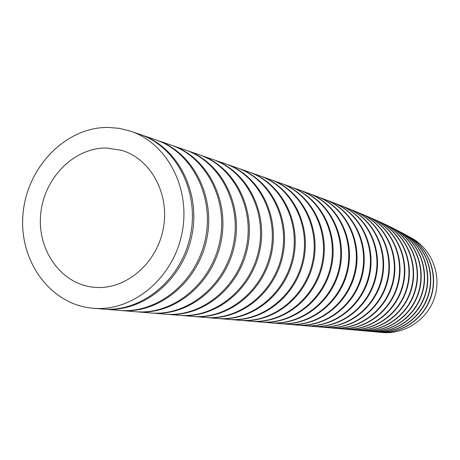 <?xml version="1.0" encoding="UTF-8"?>
<svg xmlns="http://www.w3.org/2000/svg" width="460" height="460" viewBox="0 0 460 460"><rect width="100%" height="100%" fill="white"/><g stroke="black" fill="none" stroke-linecap="round" stroke-linejoin="round"><path stroke-width="0.69" d="M96.031 287.431C126.402 289.409 157.021 263.051 163.317 228.47C169.912 193.942 150.794 158.89 121.71 150.357L106.57 148.022C74.048 147.493 44.074 177.974 40.727 213.825C36.955 249.648 60.685 283.768 93.144 287.195L96.031 287.431M108.129 127.414C65.504 127.029 26.772 167.359 23 214.095C18.642 260.797 50.347 304.899 93.127 308.257L94.449 308.349C133.44 311.167 173.253 277.794 181.999 233.214C191.118 188.703 167.21 143.031 130.117 131.048L119.261 128.357L108.129 127.414M93.133 308.257L103.931 309.126C142.721 311.897 181.89 278.875 190.52 234.985C199.502 191.026 175.829 146.015 139.121 134.13L130.117 131.048M140.605 134.636C177.192 146.464 200.893 191.417 191.923 235.25C183.316 279.088 144.216 312.006 105.484 309.258L120.664 310.5C158.568 313.214 197.11 281.152 205.545 238.153C214.308 195.356 191.095 151.236 155.031 139.576L141.657 134.998M156.446 140.059C192.458 151.714 215.613 195.724 206.873 238.435C198.45 281.307 160.057 313.323 122.147 310.621L136.62 311.811C174.018 314.479 211.623 283.026 219.851 241.195C228.419 199.301 205.597 156.285 170.223 144.785L157.584 140.449M171.568 145.245C206.833 156.693 229.684 199.657 221.128 241.437C212.917 283.222 175.375 314.577 138.034 311.926L151.846 313.059C188.577 315.675 225.434 284.97 233.484 244.099C241.862 203.176 219.466 161.092 184.73 149.764L172.558 145.584M186.018 150.207C220.645 161.483 243.07 203.521 234.698 244.329C226.671 285.154 189.865 315.767 153.197 313.168L166.382 314.255C202.458 316.825 238.602 286.827 246.48 246.888C254.679 206.891 232.702 165.703 198.593 154.537L186.955 150.529M199.824 154.957C233.829 166.077 255.829 207.224 247.641 247.106C239.775 287.005 203.688 316.911 167.67 314.358L180.257 315.393C215.7 317.917 251.148 288.61 258.871 249.561C266.904 210.461 245.341 170.125 211.847 159.108L200.709 155.261M213.026 159.511C246.416 170.487 268.002 210.778 259.975 249.774C252.27 288.782 216.873 317.998 181.487 315.497L193.511 316.48C228.332 318.958 263.108 290.317 270.681 252.132C278.559 213.888 257.416 174.38 224.52 163.495L213.848 159.798M225.647 163.886C258.439 174.725 279.611 214.199 271.733 252.333C264.172 290.484 229.454 319.039 194.683 316.578L206.166 317.526C240.384 319.953 274.505 291.956 281.945 254.604C289.679 217.195 268.95 178.474 236.647 167.71L226.406 164.145M237.722 168.084C269.928 178.808 290.68 217.488 282.946 254.794C275.523 292.117 241.454 320.028 207.287 317.618L218.258 318.521C251.884 320.907 285.367 293.532 292.681 256.979C300.282 220.374 279.967 182.419 248.245 171.758L238.406 168.32M219.328 318.608L229.804 319.476C262.695 321.81 295.717 295.182 302.916 259.273C310.391 223.537 290.536 186.208 259.342 175.657L249.274 172.12C280.905 182.735 301.237 220.662 293.635 257.169C286.339 293.693 252.908 320.976 219.328 318.608M260.331 176.002C291.473 186.559 311.282 223.802 303.818 259.48C296.625 295.285 263.729 321.885 230.828 319.556L240.833 320.384C273.165 322.684 305.572 296.637 312.668 261.487C320.028 226.498 300.593 189.882 269.962 179.411L260.987 176.237M270.905 179.745C301.49 190.221 320.879 226.757 313.53 261.688C306.44 296.74 274.148 322.753 241.81 320.465L251.367 321.258C283.142 323.512 314.962 298.04 321.96 263.626C329.216 229.367 310.201 193.43 280.123 183.034L271.48 179.952M252.298 321.333L261.418 322.092C292.652 324.306 323.897 299.391 330.809 265.69C337.968 232.145 319.378 196.868 289.846 186.524L281.025 183.356C311.058 193.763 330.027 229.615 322.782 263.816C315.784 298.137 284.084 323.581 252.298 321.333M262.309 322.161L271.009 322.885C301.714 325.059 332.396 300.696 339.227 267.691C346.299 234.841 328.135 200.203 299.149 189.899L290.708 186.84C320.195 197.19 338.738 232.38 331.591 265.88C324.679 299.483 293.555 324.369 262.309 322.161M271.86 322.96L280.157 323.65C310.488 325.789 340.48 301.841 347.231 269.617C354.24 237.366 336.438 203.429 308.05 193.165L299.978 190.204C328.917 200.514 347.035 235.066 339.969 267.875C333.138 300.782 302.571 325.122 271.86 322.96M280.968 323.719L288.88 324.38C318.688 326.479 348.145 303.059 354.838 271.498C361.784 239.913 344.413 206.569 316.56 196.328L308.838 193.459C337.157 203.699 354.947 237.607 347.944 269.773C341.199 301.973 311.253 325.835 280.968 323.719M289.65 324.444L297.189 325.076C326.485 327.135 355.413 304.244 362.06 273.326C368.943 242.385 352.015 209.622 324.702 199.387L317.314 196.61C345.098 206.833 362.451 240.143 355.517 271.653C348.824 303.192 319.418 326.525 289.65 324.444M332.488 202.354L325.427 199.657C352.671 209.881 369.581 242.615 362.698 273.476C356.057 304.37 327.175 327.175 297.925 325.134L305.095 325.737C333.885 327.761 362.296 305.388 368.903 275.109C375.739 244.806 359.26 212.6 332.488 202.36M305.796 325.795L312.616 326.376C340.768 328.354 368.793 306.613 375.377 276.862C382.168 247.256 366.235 215.533 339.934 205.24L333.178 202.624C359.892 212.859 376.343 245.03 369.506 275.252C362.905 305.515 334.541 327.802 305.796 325.795M313.277 326.428L319.757 326.979C347.415 328.923 374.94 307.694 381.507 278.559C388.269 249.573 372.813 218.385 347.047 208.046L340.59 205.499C366.844 215.809 382.737 247.44 375.947 277.023C369.368 306.676 341.435 328.405 313.277 326.428M320.39 327.031L326.537 327.554C353.7 329.464 380.73 308.746 387.285 280.226C394.036 251.844 379.069 221.179 353.855 210.783L347.679 208.299C373.393 218.655 388.803 249.745 382.041 278.72C375.481 307.751 348.053 328.975 320.39 327.031M353.165 210.507L354.459 211.031C379.615 221.45 394.542 252.011 387.797 280.381C381.236 308.798 354.303 329.509 327.135 327.606L332.959 328.106C359.634 329.975 386.17 309.77 392.736 281.865C399.475 254.087 385.02 223.939 360.358 213.457L358.829 212.825M359.381 213.055L360.933 213.699C385.532 224.198 399.959 254.248 393.214 282.02C386.653 309.822 360.203 330.021 333.529 328.152L339.037 328.63C365.349 330.452 391.282 310.684 397.86 283.452C404.627 256.226 390.592 226.625 366.58 216.079L364.843 215.343M365.303 215.539L367.132 216.315C391.115 226.878 405.065 256.438 398.308 283.59C391.724 310.793 365.838 330.481 339.572 328.676L344.776 329.124C370.599 330.912 396.043 311.673 402.655 285.045C409.446 258.428 395.962 229.321 372.537 218.649L370.444 217.741M370.898 217.936L373.066 218.88C396.468 229.574 409.86 258.641 403.081 285.183C396.457 311.788 371.053 330.941 345.282 329.17L350.192 329.596C375.509 331.344 400.476 312.656 407.14 286.632C413.971 260.624 401.068 232.007 378.235 221.185L375.751 220.07M376.194 220.265L378.747 221.415C401.551 232.26 414.351 260.843 407.537 286.77C400.861 312.766 375.935 331.367 350.669 329.642L355.281 330.044C380.098 331.746 404.576 313.628 411.315 288.213C418.197 262.832 405.921 234.698 383.709 223.698L380.782 222.347M381.208 222.536L384.192 223.928C406.375 234.951 418.548 263.051 411.683 288.351C404.932 313.731 380.495 331.775 355.729 330.084L360.065 330.47C384.364 332.131 408.353 314.594 415.184 289.806C422.136 265.058 410.521 237.412 388.964 226.199L385.537 224.56M385.94 224.75L389.43 226.429C410.918 237.659 422.493 265.259 415.512 289.978C408.693 314.68 384.652 332.189 360.485 330.51L364.538 330.872C388.309 332.488 411.803 315.554 418.744 291.416C425.787 267.323 414.891 240.166 394.024 228.712L390.034 226.722M390.425 226.918L394.473 228.942C415.288 240.419 426.098 267.542 419.06 291.554C412.103 315.652 388.648 332.511 364.929 330.907L368.724 331.252C391.983 332.822 414.989 316.474 422.038 292.962C429.168 269.508 418.951 242.828 398.762 231.161L394.335 228.867M394.571 228.994L399.176 231.38C419.313 243.064 429.456 269.709 422.332 293.089C415.276 316.566 392.299 332.844 369.098 331.28L367.632 331.166M368 331.2L372.669 331.608C395.45 333.143 418.002 317.32 425.12 294.377C432.302 271.509 422.671 245.295 403.098 233.479L398.573 231.035M398.377 230.96L403.478 233.686C422.999 245.502 432.578 271.688 425.397 294.492C418.278 317.394 395.749 333.166 373.02 331.643L371.513 331.522M371.927 331.556L376.406 331.953C398.757 333.454 420.9 318.067 428.041 295.642C435.24 273.292 426.081 247.514 407.042 235.635L402.471 233.088M405.128 234.583L410.901 237.768C429.473 249.625 438.271 274.959 431.106 296.821C423.988 318.786 402.235 333.782 380.299 332.31L379.379 332.241M378.873 332.195L383.243 332.586C405.433 334.104 427.386 319.361 434.464 297.919C441.646 276.517 432.894 251.608 414.195 239.591L409.498 236.9M401.885 232.823L407.382 235.819C426.38 247.704 435.499 273.441 428.306 295.74C421.164 318.136 399.044 333.477 376.74 331.982L375.826 331.913M375.653 331.901L379.983 332.281C401.954 333.753 423.723 318.728 430.847 296.746C438.023 274.833 429.203 249.469 410.59 237.596L406.053 235.008M346.616 207.88L347.679 208.299M339.733 205.166L340.59 205.499M407.382 235.819L410.59 237.601M410.901 237.768L414.195 239.591M403.478 233.686L407.042 235.635M399.176 231.38L403.098 233.479M394.473 228.942L398.762 231.161M389.43 226.429L394.024 228.712M384.192 223.928L388.959 226.199M378.747 221.415L383.709 223.698M373.066 218.88L378.235 221.185M367.132 216.315L372.537 218.649M360.933 213.699L366.58 216.079M354.453 211.031L360.358 213.457"/></g></svg>
